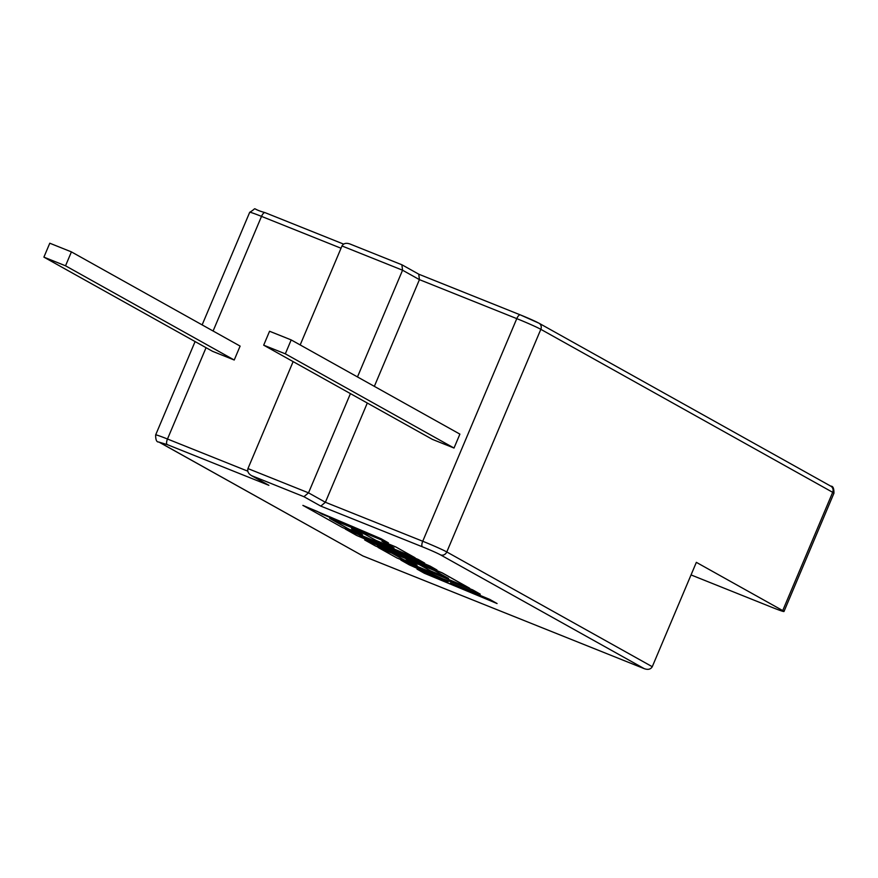 <?xml version="1.0" encoding="UTF-8"?>
<svg xmlns="http://www.w3.org/2000/svg" width="878" height="878" viewBox="0 0 878 878"><rect width="100%" height="100%" fill="white"/><g stroke="black" fill="none" stroke-linecap="round" stroke-linejoin="round"><path stroke-width="1.32" d="M448.197 578.218L430.527 570.865L419.585 564.752L406.141 559.154L417.072 565.311L403.518 559.67L391.895 553.173L378.067 547.422L396.911 557.947L469.675 588.249L442.194 572.906L377.43 545.929L436.948 569.976L430.143 566.178L359.574 536.008L424.656 563.105L418.191 559.44L345.438 529.138L356.6 535.437L412.375 559.198L364.655 539.937L409.949 558.167M436.948 569.976L430.165 566.123L364.535 538.071M469.675 588.249L442.216 572.851L381.787 547.685M416.688 565.103L403.54 559.626L391.917 553.129L378.067 547.422M446.145 581.247L417.072 569.142L424.315 573.246L497.069 603.548L489.836 599.444L451.533 583.497M497.069 603.548L489.814 599.498L450.326 583.047L480.288 594.176L472.54 589.786L442.764 578.767L400.95 560.142L409.324 564.872L448.065 582.103L417.05 569.185M362.12 534.625L348.972 529.149L330.084 518.569M365.018 534.274L351.573 528.677L362.504 534.845L348.95 529.193L329.689 518.404L388.394 542.856L381.151 538.752L302.91 505.388L342.343 527.469L415.096 557.771L395.846 546.961L382.018 541.21L394.013 547.96L375.938 540.431L365.018 534.274L351.562 528.732M393.629 547.74L375.96 540.387L364.996 534.318M367.3 403.035L325.387 502.271L422.735 541.254L516.78 318.626L419.432 279.643L374.346 386.353M454.014 448.043L459.896 434.127L291.189 339.918L269.557 331.258L263.685 345.175L432.382 439.373L454.014 448.043L285.317 353.834L291.189 339.918M691.041 574.925L772.168 607.422A20.161 0.911 -157.1 0 0 783.988 611.494A20.161 0.911 -157.1 0 0 782.726 610.583L696.353 562.348L652.266 666.709C650.708 669.332 648.052 669.991 644.298 668.674L440.504 554.863A15.124 0.68 -157.1 0 0 422.461 546.84L320.788 506.112L303.92 496.696L251.306 475.547L268.877 485.314L167.204 444.597L159.28 442.216L362.954 555.983L158.786 441.985A5.038 4.653 119.2 0 0 159.28 442.216M240.111 346.097L234.228 360.013L212.597 351.343L43.9 257.133L49.783 243.217L71.414 251.887L240.111 346.097M349.971 243.996L402.003 264.827L349.971 243.996C346.217 242.679 343.561 243.327 341.992 245.961L300.177 344.944M293.131 361.615L247.947 468.589L308.518 492.843L303.92 496.696M401.883 264.783L402.563 270.215L357.478 376.936M350.432 393.618L308.518 492.843L325.387 502.271L320.788 506.112M263.685 345.175L285.317 353.834M71.414 251.887L65.532 265.804L234.228 360.013M65.532 265.804L43.9 257.133M341.992 245.961L402.563 270.215L419.432 279.643L418.751 274.21M520.248 314.862L418.872 274.254M402.003 264.827L419.047 274.331M268.877 485.314L252.008 475.898C248.507 473.988 247.157 471.552 247.947 468.589M362.954 555.983L644.595 668.795L363.075 556.026M480.288 594.176L472.54 589.786M472.518 589.84L442.764 578.767M442.742 578.811L400.939 560.186M345.416 529.182L418.191 559.44M364.655 539.937L375.521 545.995L434.434 570.535L448.581 578.426L430.527 570.865M430.516 570.909L419.585 564.752L406.141 559.154M424.656 563.105L418.169 559.484M388.394 542.856L381.151 538.752M381.129 538.796L322.445 514.299M322.424 514.354L316.958 511.237M316.936 511.292L302.888 505.443M415.096 557.771L395.846 546.961M395.824 547.005L381.996 541.254M782.726 610.583L832.684 492.317L540.826 329.327L446.792 551.955L652.266 666.709M341.026 248.233L261.512 216.383L213.102 331.006M206.056 347.688L167.478 439.011L247.761 471.168M520.424 314.939A15.124 0.68 22.9 0 1 538.466 322.961A5.038 4.653 -60.8 0 1 538.96 323.192L520.336 314.895A5.038 1.921 -68.2 0 1 520.424 314.939M343.605 244.106L265.079 212.652A5.038 1.921 111.8 0 0 261.512 216.383A20.161 0.911 -157.1 0 0 249.692 212.311C258.878 206.923 249.352 208.251 265.079 212.652A5.038 1.921 111.8 0 1 265.167 212.685L343.594 244.106M830.818 486.182C832.97 485.962 834.012 488.311 833.946 493.227A20.161 0.911 -157.1 0 0 832.684 492.317A5.038 4.653 -60.8 0 0 830.818 486.182L538.96 323.192A5.038 4.653 -60.8 0 1 540.826 329.327A20.161 0.911 -157.1 0 0 516.78 318.626A5.038 1.921 -68.2 0 1 520.336 314.895L418.971 274.287M422.461 546.84A5.038 1.921 111.8 0 1 422.735 541.254A20.161 0.911 22.9 0 1 446.792 551.955A5.038 4.653 119.2 0 1 440.504 554.863M195.092 341.564L155.647 434.939A20.161 0.911 22.9 0 1 167.478 439.011A5.038 1.921 -68.2 0 0 167.204 444.597M249.692 212.311L202.138 324.882M833.946 493.227L783.988 611.494M155.647 434.939C155.615 439.922 156.657 442.271 158.786 441.985"/></g></svg>
